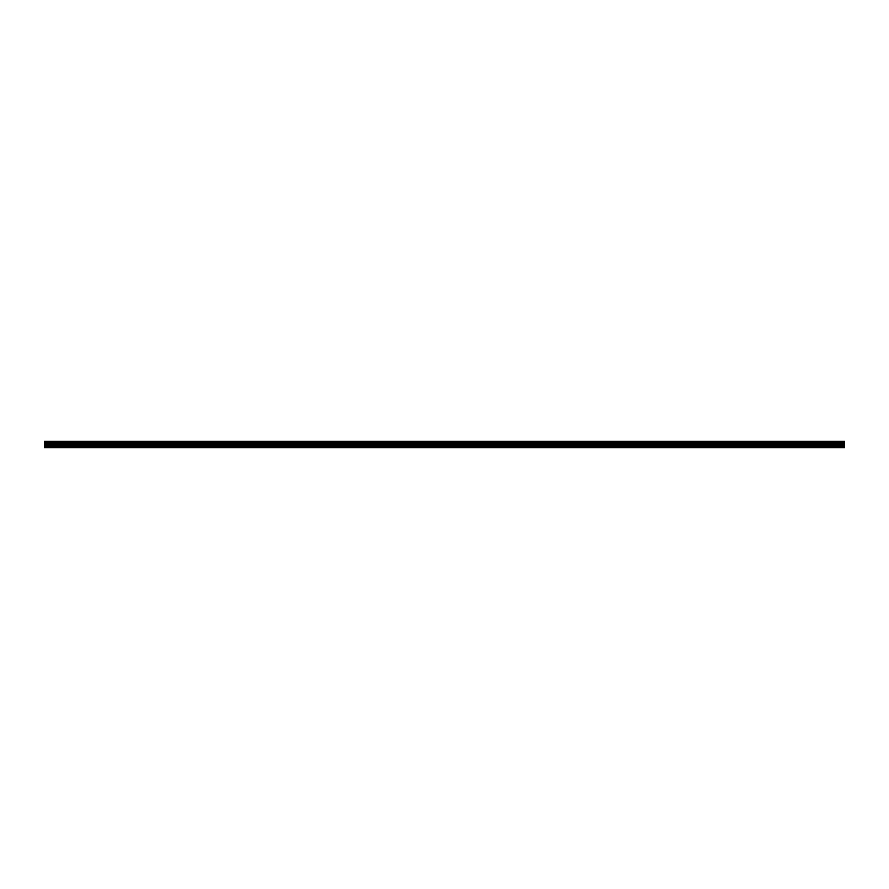 <?xml version="1.0" encoding="UTF-8"?>
<svg xmlns="http://www.w3.org/2000/svg" width="889" height="889" viewBox="0 0 889 889"><rect width="100%" height="100%" fill="white"/><g stroke="black" fill="none" stroke-linecap="round" stroke-linejoin="round"><path stroke-width="1.33" d="M44.45 447.667L844.55 447.667L44.45 447.667L44.45 445.478L844.55 445.478L844.55 441.333L44.45 441.333L844.55 441.855M44.45 445.478L44.45 444.867L844.55 444.867M44.45 444.867L844.55 444.711M44.45 444.711L844.55 444.333M44.45 444.333L844.55 444.133M844.55 443.555L44.45 443.555L44.45 444.133M44.45 443.555L844.55 443.522M844.55 442.111L44.45 442.111L44.45 443.522M844.55 447.667L844.55 445.478M44.45 447.334L844.55 447.334M44.45 447.267L844.55 447.267M44.45 446.6L844.55 446.6M44.45 445.667L844.55 445.667M44.45 443.811L844.55 443.811M44.45 443.267L844.55 443.267M44.45 442.4L844.55 442.4M44.45 442.144L844.55 442.144M44.45 441.533L844.55 441.533"/></g></svg>

